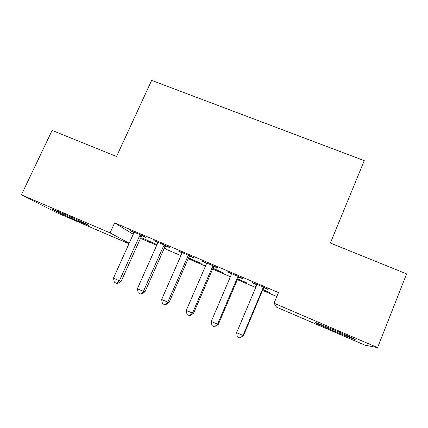 <?xml version="1.0" encoding="UTF-8"?>
<svg xmlns="http://www.w3.org/2000/svg" width="428" height="428" viewBox="0 0 428 428"><rect width="100%" height="100%" fill="white"/><g stroke="black" fill="none" stroke-linecap="round" stroke-linejoin="round"><path stroke-width="0.64" d="M63.745 213.877C77.388 219.714 92.699 226.888 88.147 225.267L77.168 220.778C64.291 215.268 48.503 207.917 52.954 209.469L63.745 213.877M336.51 330.94C349.28 336.408 358.402 340.742 354.154 339.286L333.658 330.951C321.433 325.713 311.991 321.262 316.255 322.712L336.51 330.94M140.475 238.353L156.712 245.287M164.175 248.47L180.916 255.607M188.224 258.726L205.472 266.088M212.62 269.137L230.398 276.718M237.374 279.698L255.693 287.509M262.498 290.414L276.836 296.529M128.967 243.746L57.368 212.978L21.4 194.842L110.06 232.869L129.203 243.222M365.063 345.209L276.563 307.176L274.054 303.206L377.587 347.611L365.063 345.209M21.4 194.842L52.114 130.412L116.55 156.493L151.651 80.389L364.255 160.639L330.384 243.04L406.6 273.888L377.587 347.611M165.764 248.085L164.571 247.577M165.657 248.32L164.561 247.598M165.679 245.918L169.547 247.566L168.268 246.689L153.829 240.547L157.697 242.521M212.909 268.468L223.817 273.118L213.01 268.228M214.123 266.542L218.103 268.233L217.322 267.57L202.455 261.24L206.446 263.274M262.781 289.729L269.956 292.789L262.888 289.489M255.976 286.83L255.628 286.396L256.083 286.583M264.001 287.771L268.099 289.515L267.848 289.066L252.531 282.55L252.948 283.069L256.645 284.641M274.054 303.206L278.494 292.565L114.613 222.87L133.242 234.26M238.878 277.077L242.922 278.799L242.398 278.237L227.311 271.817L231.355 273.877M237.663 279.019L246.731 282.887L237.765 278.778M189.727 256.153L193.649 257.827L192.616 257.051L177.968 250.819L181.895 252.82M188.513 258.063L201.208 263.477L188.62 257.827M141.973 235.828L145.787 237.454L144.273 236.481L130.037 230.424L133.852 232.372M156.889 244.581L142.406 238.123L156.889 244.581M114.613 222.87L110.06 232.869M253.071 282.78L252.948 283.069M228.108 272.154L227.99 272.443M203.514 261.69L203.391 261.973M179.273 251.375L179.15 251.653M155.375 241.205L155.252 241.483M131.819 231.179L131.696 231.452M263.702 287.306L262.808 288.488L243.04 335.482L236.636 332.652L256.425 285.77L256.65 284.304M264.236 287.53L263.113 288.943L243.564 335.434L239.862 337.997L237.305 336.863L236.636 332.652M243.564 335.434L239.862 337.997M238.316 276.499L237.422 277.676L217.568 324.221L211.261 321.428L231.131 274.995L231.366 273.546M239.113 276.841L237.995 278.243L218.36 324.29L217.568 324.221L214.492 326.751L211.978 325.633L211.261 321.428M218.36 324.29L214.492 326.751M213.299 265.852L212.411 267.019L192.477 313.119L186.266 310.37L206.216 264.381L206.457 262.942M214.358 266.307L213.24 267.693L193.531 313.312L192.477 313.119L189.502 315.666L187.025 314.569L186.266 310.37M193.531 313.312L189.936 315.73L189.502 315.666M188.652 255.366L187.764 256.522L167.76 302.184L161.634 299.477L181.659 253.922L181.905 252.493M189.962 255.923L188.85 257.298L169.06 302.489L167.76 302.184L164.882 304.747L162.437 303.666L161.634 299.477M169.06 302.489L165.417 304.859L164.882 304.747M164.363 245.03L163.475 246.175L143.401 291.409L137.367 288.745L157.461 243.612L157.713 242.2M165.914 245.688L164.801 247.052L144.948 291.826L143.401 291.409L140.619 293.988L138.212 292.918L137.367 288.745M144.948 291.826L141.251 294.143L140.619 293.988M140.421 234.838L139.539 235.978L119.396 280.795L113.447 278.163L133.606 233.447L133.868 232.051M142.208 235.598L141.101 236.952L121.183 281.314L119.396 280.795L116.705 283.384L114.335 282.33L113.447 278.163M121.183 281.314L117.433 283.582L116.705 283.384M263.391 287.616L263.696 288.076M262.808 288.488L263.113 288.943M238.005 276.809L238.573 277.381M237.422 277.676L237.995 278.243M212.994 266.163L213.818 266.842M212.411 267.019L213.24 267.693M188.347 255.666L189.427 256.458M187.764 256.522L188.85 257.298M164.058 245.33L165.379 246.218M163.475 246.175L164.801 247.052M140.117 235.138L141.679 236.122M139.539 235.978L141.101 236.952"/></g></svg>
